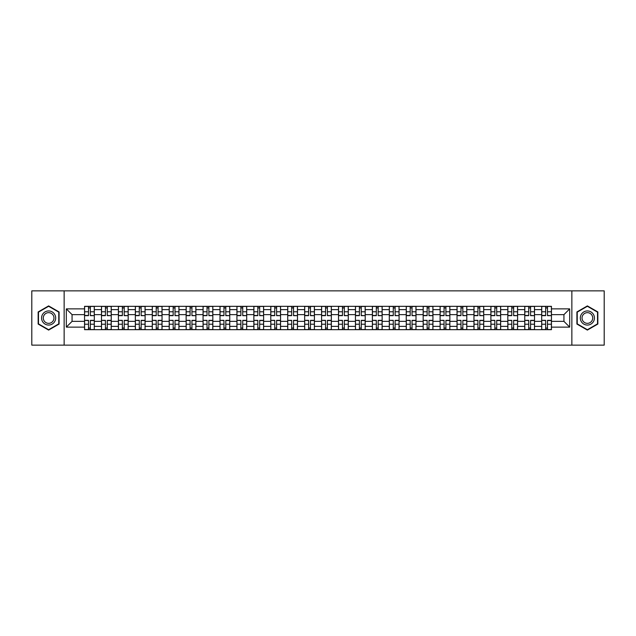 <?xml version="1.0" encoding="UTF-8"?>
<svg xmlns="http://www.w3.org/2000/svg" width="636" height="636" viewBox="0 0 636 636"><rect width="100%" height="100%" fill="white"/><g stroke="black" fill="none" stroke-linecap="round" stroke-linejoin="round"><path stroke-width="0.95" d="M571.859 345.133L604.2 345.133L604.2 290.867L31.8 290.867L31.8 345.133L571.859 345.133L571.859 290.867M101.482 329.671L101.482 309.645L94.311 309.645L94.311 329.671M94.311 309.645L94.311 306.329M101.482 309.645L101.482 306.329M111.244 306.329L111.244 329.671M118.407 329.671L118.407 306.329M128.178 306.329L128.178 329.671M135.341 329.671L135.341 306.329M145.111 306.329L145.111 329.671M152.274 329.671L152.274 306.329M162.037 306.329L162.037 329.671M169.2 329.671L169.2 306.329M178.97 306.329L178.97 329.671M186.133 329.671L186.133 306.329M195.904 306.329L195.904 329.671M203.067 329.671L203.067 306.329M212.829 306.329L212.829 329.671M219.992 329.671L219.992 306.329M229.763 306.329L229.763 329.671M236.926 329.671L236.926 306.329M246.696 306.329L246.696 329.671M253.859 329.671L253.859 306.329M263.622 306.329L263.622 329.671M270.785 329.671L270.785 306.329M280.555 306.329L280.555 329.671M287.718 329.671L287.718 306.329M297.489 306.329L297.489 329.671M304.652 329.671L304.652 306.329M314.415 306.329L314.415 329.671M321.585 329.671L321.585 306.329M331.348 306.329L331.348 329.671M338.511 329.671L338.511 306.329M348.282 306.329L348.282 329.671M355.445 329.671L355.445 306.329M365.215 306.329L365.215 329.671M372.378 329.671L372.378 306.329M382.141 306.329L382.141 329.671M389.304 329.671L389.304 306.329M399.074 306.329L399.074 329.671M406.237 329.671L406.237 306.329M416.008 306.329L416.008 329.671M423.171 329.671L423.171 306.329M432.933 306.329L432.933 329.671M440.096 329.671L440.096 306.329M449.867 306.329L449.867 329.671M457.03 329.671L457.03 306.329M466.8 306.329L466.8 329.671M473.963 329.671L473.963 306.329M483.726 306.329L483.726 329.671M490.889 329.671L490.889 306.329M500.659 306.329L500.659 329.671M507.822 329.671L507.822 306.329M517.593 306.329L517.593 329.671M524.756 329.671L524.756 306.329M534.518 306.329L534.518 329.671M541.689 329.671L541.689 306.329M541.689 321.363L534.518 321.363M524.756 321.363L517.593 321.363M507.822 321.363L500.659 321.363M490.889 321.363L483.726 321.363M473.963 321.363L466.8 321.363M457.03 321.363L449.867 321.363M440.096 321.363L432.933 321.363M423.171 321.363L416.008 321.363M406.237 321.363L399.074 321.363M389.304 321.363L382.141 321.363M372.378 321.363L365.215 321.363M355.445 321.363L348.282 321.363M338.511 321.363L331.348 321.363M321.585 321.363L314.415 321.363M304.652 321.363L297.489 321.363M287.718 321.363L280.555 321.363M270.785 321.363L263.622 321.363M253.859 321.363L246.696 321.363M236.926 321.363L229.763 321.363M219.992 321.363L212.829 321.363M203.067 321.363L195.904 321.363M186.133 321.363L178.97 321.363M169.2 321.363L162.037 321.363M152.274 321.363L145.111 321.363M135.341 321.363L128.178 321.363M118.407 321.363L111.244 321.363M101.482 321.363L94.311 321.363M541.689 314.637L534.518 314.637M524.756 314.637L517.593 314.637M507.822 314.637L500.659 314.637M490.889 314.637L483.726 314.637M473.963 314.637L466.8 314.637M457.03 314.637L449.867 314.637M440.096 314.637L432.933 314.637M423.171 314.637L416.008 314.637M406.237 314.637L399.074 314.637M389.304 314.637L382.141 314.637M372.378 314.637L365.215 314.637M355.445 314.637L348.282 314.637M338.511 314.637L331.348 314.637M321.585 314.637L314.415 314.637M304.652 314.637L297.489 314.637M287.718 314.637L280.555 314.637M270.785 314.637L263.622 314.637M253.859 314.637L246.696 314.637M236.926 314.637L229.763 314.637M219.992 314.637L212.829 314.637M203.067 314.637L195.904 314.637M186.133 314.637L178.97 314.637M169.2 314.637L162.037 314.637M152.274 314.637L145.111 314.637M135.341 314.637L128.178 314.637M118.407 314.637L111.244 314.637M101.482 314.637L94.311 314.637M72.067 321.363L84.548 321.363L84.548 314.637L72.067 314.637L72.067 321.363L66.311 327.119L66.311 308.881L84.548 308.881L84.548 314.637M551.452 314.637L551.452 321.363L563.933 321.363L563.933 314.637L551.452 314.637L551.452 306.329L84.548 306.329L84.548 308.881M551.452 308.881L569.689 308.881L569.689 327.119L551.452 327.119L551.452 321.363M84.548 321.363L84.548 329.671L551.452 329.671L551.452 327.119M84.548 327.119L66.311 327.119M64.141 345.133L64.141 290.867M59.092 311.95L48.622 305.908L38.152 311.95L38.152 324.05L48.622 330.092L59.092 324.05L59.092 311.95M597.848 311.95L587.378 305.908L576.908 311.95L576.908 324.05L587.378 330.092L597.848 324.05L597.848 311.95M90.352 328.041L88.507 328.041M88.507 307.959L90.352 307.959M107.285 328.041L105.441 328.041M105.441 307.959L107.285 307.959M124.219 328.041L122.366 328.041M122.366 307.959L124.219 307.959M141.144 328.041L139.3 328.041M139.3 307.959L141.144 307.959M158.078 328.041L156.233 328.041M156.233 307.959L158.078 307.959M175.011 328.041L173.167 328.041M173.167 307.959L175.011 307.959M191.937 328.041L190.092 328.041M190.092 307.959L191.937 307.959M208.87 328.041L207.026 328.041M207.026 307.959L208.87 307.959M225.804 328.041L223.959 328.041M223.959 307.959L225.804 307.959M242.729 328.041L240.885 328.041M240.885 307.959L242.729 307.959M259.663 328.041L257.819 328.041M257.819 307.959L259.663 307.959M276.596 328.041L274.752 328.041M274.752 307.959L276.596 307.959M293.53 328.041L291.678 328.041M291.678 307.959L293.53 307.959M310.455 328.041L308.611 328.041M308.611 307.959L310.455 307.959M327.389 328.041L325.545 328.041M325.545 307.959L327.389 307.959M344.322 328.041L342.47 328.041M342.47 307.959L344.322 307.959M361.248 328.041L359.404 328.041M359.404 307.959L361.248 307.959M378.182 328.041L376.337 328.041M376.337 307.959L378.182 307.959M395.115 328.041L393.271 328.041M393.271 307.959L395.115 307.959M412.041 328.041L410.196 328.041M410.196 307.959L412.041 307.959M428.974 328.041L427.13 328.041M427.13 307.959L428.974 307.959M445.908 328.041L444.063 328.041M444.063 307.959L445.908 307.959M462.833 328.041L460.989 328.041M460.989 307.959L462.833 307.959M479.767 328.041L477.922 328.041M477.922 307.959L479.767 307.959M496.7 328.041L494.856 328.041M494.856 307.959L496.7 307.959M513.634 328.041L511.781 328.041M511.781 307.959L513.634 307.959M530.559 328.041L528.715 328.041M528.715 307.959L530.559 307.959M547.493 328.041L545.648 328.041M545.648 307.959L547.493 307.959M66.311 308.881L72.067 314.637M563.933 321.363L569.689 327.119M563.933 314.637L569.689 308.881M90.352 315.44L94.263 315.663L90.352 315.663L90.352 306.441L94.263 306.441L84.604 306.441L88.507 306.441L88.507 315.663L84.604 315.663L84.604 306.441M94.263 315.44L94.263 306.441M88.507 307.856L90.352 307.856M88.507 320.56L84.604 320.337L88.507 320.337L88.507 329.559L84.604 329.559L94.263 329.559L90.352 329.559L90.352 320.337L94.263 320.337L94.263 329.559M84.604 320.56L84.604 329.559M90.352 328.144L88.507 328.144M107.285 315.44L111.189 315.663L107.285 315.663L107.285 306.441L111.189 306.441L101.529 306.441L105.441 306.441L105.441 315.663L101.529 315.663L101.529 306.441M111.189 315.44L111.189 306.441M105.441 307.856L107.285 307.856M124.219 315.44L128.122 315.663L124.219 315.663L124.219 306.441L128.122 306.441L118.463 306.441L122.366 306.441L122.366 315.663L118.463 315.663L118.463 306.441M128.122 315.44L128.122 306.441M122.366 307.856L124.219 307.856M42.517 321.53A7.052 7.052 0 0 0 52.152 324.106A7.052 7.052 0 0 0 54.736 314.47A7.052 7.052 0 0 0 45.092 311.894A7.052 7.052 0 0 0 42.517 321.53M43.995 320.671A5.342 5.342 0 0 0 51.293 322.627A5.342 5.342 0 0 0 53.249 315.329A5.342 5.342 0 0 0 45.951 313.373A5.342 5.342 0 0 0 43.995 320.671M48.622 306.282L58.766 312.141L58.766 323.859L48.622 329.718L38.478 323.859L38.478 312.141L48.622 306.282M581.264 321.53A7.052 7.052 0 0 0 590.908 324.106A7.052 7.052 0 0 0 593.483 314.47A7.052 7.052 0 0 0 583.848 311.894A7.052 7.052 0 0 0 581.264 321.53M582.751 320.671A5.342 5.342 0 0 0 590.049 322.627A5.342 5.342 0 0 0 592.005 315.329A5.342 5.342 0 0 0 584.707 313.373A5.342 5.342 0 0 0 582.751 320.671M587.378 306.282L597.522 312.141L597.522 323.859L587.378 329.718L577.234 323.859L577.234 312.141L587.378 306.282M105.441 320.56L101.529 320.337L105.441 320.337L105.441 329.559L101.529 329.559L111.189 329.559L107.285 329.559L107.285 320.337L111.189 320.337L111.189 329.559M101.529 320.56L101.529 329.559M107.285 328.144L105.441 328.144M122.366 320.56L118.463 320.337L122.366 320.337L122.366 329.559L118.463 329.559L128.122 329.559L124.219 329.559L124.219 320.337L128.122 320.337L128.122 329.559M118.463 320.56L118.463 329.559M124.219 328.144L122.366 328.144M141.144 315.44L145.056 315.663L141.144 315.663L141.144 306.441L145.056 306.441L135.396 306.441L139.3 306.441L139.3 315.663L135.396 315.663L135.396 306.441M145.056 315.44L145.056 306.441M139.3 307.856L141.144 307.856M158.078 315.44L161.981 315.663L158.078 315.663L158.078 306.441L161.981 306.441L152.322 306.441L156.233 306.441L156.233 315.663L152.322 315.663L152.322 306.441M161.981 315.44L161.981 306.441M156.233 307.856L158.078 307.856M175.011 315.44L178.915 315.663L175.011 315.663L175.011 306.441L178.915 306.441L169.256 306.441L173.167 306.441L173.167 315.663L169.256 315.663L169.256 306.441M178.915 315.44L178.915 306.441M173.167 307.856L175.011 307.856M139.3 320.56L135.396 320.337L139.3 320.337L139.3 329.559L135.396 329.559L145.056 329.559L141.144 329.559L141.144 320.337L145.056 320.337L145.056 329.559M135.396 320.56L135.396 329.559M141.144 328.144L139.3 328.144M156.233 320.56L152.322 320.337L156.233 320.337L156.233 329.559L152.322 329.559L161.981 329.559L158.078 329.559L158.078 320.337L161.981 320.337L161.981 329.559M152.322 320.56L152.322 329.559M158.078 328.144L156.233 328.144M173.167 320.56L169.256 320.337L173.167 320.337L173.167 329.559L169.256 329.559L178.915 329.559L175.011 329.559L175.011 320.337L178.915 320.337L178.915 329.559M169.256 320.56L169.256 329.559M175.011 328.144L173.167 328.144M191.937 315.44L195.848 315.663L191.937 315.663L191.937 306.441L195.848 306.441L186.189 306.441L190.092 306.441L190.092 315.663L186.189 315.663L186.189 306.441M195.848 315.44L195.848 306.441M190.092 307.856L191.937 307.856M190.092 320.56L186.189 320.337L190.092 320.337L190.092 329.559L186.189 329.559L195.848 329.559L191.937 329.559L191.937 320.337L195.848 320.337L195.848 329.559M186.189 320.56L186.189 329.559M191.937 328.144L190.092 328.144M208.87 315.44L212.782 315.663L208.87 315.663L208.87 306.441L212.782 306.441L203.115 306.441L207.026 306.441L207.026 315.663L203.115 315.663L203.115 306.441M212.782 315.44L212.782 306.441M207.026 307.856L208.87 307.856M207.026 320.56L203.115 320.337L207.026 320.337L207.026 329.559L203.115 329.559L212.782 329.559L208.87 329.559L208.87 320.337L212.782 320.337L212.782 329.559M203.115 320.56L203.115 329.559M208.87 328.144L207.026 328.144M225.804 315.44L229.707 315.663L225.804 315.663L225.804 306.441L229.707 306.441L220.048 306.441L223.959 306.441L223.959 315.663L220.048 315.663L220.048 306.441M229.707 315.44L229.707 306.441M223.959 307.856L225.804 307.856M223.959 320.56L220.048 320.337L223.959 320.337L223.959 329.559L220.048 329.559L229.707 329.559L225.804 329.559L225.804 320.337L229.707 320.337L229.707 329.559M220.048 320.56L220.048 329.559M225.804 328.144L223.959 328.144M242.729 315.44L246.641 315.663L242.729 315.663L242.729 306.441L246.641 306.441L236.982 306.441L240.885 306.441L240.885 315.663L236.982 315.663L236.982 306.441M246.641 315.44L246.641 306.441M240.885 307.856L242.729 307.856M240.885 320.56L236.982 320.337L240.885 320.337L240.885 329.559L236.982 329.559L246.641 329.559L242.729 329.559L242.729 320.337L246.641 320.337L246.641 329.559M236.982 320.56L236.982 329.559M242.729 328.144L240.885 328.144M259.663 315.44L263.574 315.663L259.663 315.663L259.663 306.441L263.574 306.441L253.915 306.441L257.819 306.441L257.819 315.663L253.915 315.663L253.915 306.441M263.574 315.44L263.574 306.441M257.819 307.856L259.663 307.856M276.596 315.44L280.5 315.663L276.596 315.663L276.596 306.441L280.5 306.441L270.841 306.441L274.752 306.441L274.752 315.663L270.841 315.663L270.841 306.441M280.5 315.44L280.5 306.441M274.752 307.856L276.596 307.856M293.53 315.44L297.433 315.663L293.53 315.663L293.53 306.441L297.433 306.441L287.774 306.441L291.678 306.441L291.678 315.663L287.774 315.663L287.774 306.441M297.433 315.44L297.433 306.441M291.678 307.856L293.53 307.856M310.455 315.44L314.367 315.663L310.455 315.663L310.455 306.441L314.367 306.441L304.708 306.441L308.611 306.441L308.611 315.663L304.708 315.663L304.708 306.441M314.367 315.44L314.367 306.441M308.611 307.856L310.455 307.856M327.389 315.44L331.292 315.663L327.389 315.663L327.389 306.441L331.292 306.441L321.633 306.441L325.545 306.441L325.545 315.663L321.633 315.663L321.633 306.441M331.292 315.44L331.292 306.441M325.545 307.856L327.389 307.856M344.322 315.44L348.226 315.663L344.322 315.663L344.322 306.441L348.226 306.441L338.567 306.441L342.47 306.441L342.47 315.663L338.567 315.663L338.567 306.441M348.226 315.44L348.226 306.441M342.47 307.856L344.322 307.856M257.819 320.56L253.915 320.337L257.819 320.337L257.819 329.559L253.915 329.559L263.574 329.559L259.663 329.559L259.663 320.337L263.574 320.337L263.574 329.559M253.915 320.56L253.915 329.559M259.663 328.144L257.819 328.144M274.752 320.56L270.841 320.337L274.752 320.337L274.752 329.559L270.841 329.559L280.5 329.559L276.596 329.559L276.596 320.337L280.5 320.337L280.5 329.559M270.841 320.56L270.841 329.559M276.596 328.144L274.752 328.144M291.678 320.56L287.774 320.337L291.678 320.337L291.678 329.559L287.774 329.559L297.433 329.559L293.53 329.559L293.53 320.337L297.433 320.337L297.433 329.559M287.774 320.56L287.774 329.559M293.53 328.144L291.678 328.144M308.611 320.56L304.708 320.337L308.611 320.337L308.611 329.559L304.708 329.559L314.367 329.559L310.455 329.559L310.455 320.337L314.367 320.337L314.367 329.559M304.708 320.56L304.708 329.559M310.455 328.144L308.611 328.144M325.545 320.56L321.633 320.337L325.545 320.337L325.545 329.559L321.633 329.559L331.292 329.559L327.389 329.559L327.389 320.337L331.292 320.337L331.292 329.559M321.633 320.56L321.633 329.559M327.389 328.144L325.545 328.144M342.47 320.56L338.567 320.337L342.47 320.337L342.47 329.559L338.567 329.559L348.226 329.559L344.322 329.559L344.322 320.337L348.226 320.337L348.226 329.559M338.567 320.56L338.567 329.559M344.322 328.144L342.47 328.144M361.248 315.44L365.159 315.663L361.248 315.663L361.248 306.441L365.159 306.441L355.5 306.441L359.404 306.441L359.404 315.663L355.5 315.663L355.5 306.441M365.159 315.44L365.159 306.441M359.404 307.856L361.248 307.856M359.404 320.56L355.5 320.337L359.404 320.337L359.404 329.559L355.5 329.559L365.159 329.559L361.248 329.559L361.248 320.337L365.159 320.337L365.159 329.559M355.5 320.56L355.5 329.559M361.248 328.144L359.404 328.144M378.182 315.44L382.085 315.663L378.182 315.663L378.182 306.441L382.085 306.441L372.426 306.441L376.337 306.441L376.337 315.663L372.426 315.663L372.426 306.441M382.085 315.44L382.085 306.441M376.337 307.856L378.182 307.856M376.337 320.56L372.426 320.337L376.337 320.337L376.337 329.559L372.426 329.559L382.085 329.559L378.182 329.559L378.182 320.337L382.085 320.337L382.085 329.559M372.426 320.56L372.426 329.559M378.182 328.144L376.337 328.144M395.115 315.44L399.018 315.663L395.115 315.663L395.115 306.441L399.018 306.441L389.359 306.441L393.271 306.441L393.271 315.663L389.359 315.663L389.359 306.441M399.018 315.44L399.018 306.441M393.271 307.856L395.115 307.856M393.271 320.56L389.359 320.337L393.271 320.337L393.271 329.559L389.359 329.559L399.018 329.559L395.115 329.559L395.115 320.337L399.018 320.337L399.018 329.559M389.359 320.56L389.359 329.559M395.115 328.144L393.271 328.144M412.041 315.44L415.952 315.663L412.041 315.663L412.041 306.441L415.952 306.441L406.293 306.441L410.196 306.441L410.196 315.663L406.293 315.663L406.293 306.441M415.952 315.44L415.952 306.441M410.196 307.856L412.041 307.856M410.196 320.56L406.293 320.337L410.196 320.337L410.196 329.559L406.293 329.559L415.952 329.559L412.041 329.559L412.041 320.337L415.952 320.337L415.952 329.559M406.293 320.56L406.293 329.559M412.041 328.144L410.196 328.144M428.974 315.44L432.885 315.663L428.974 315.663L428.974 306.441L432.885 306.441L423.218 306.441L427.13 306.441L427.13 315.663L423.218 315.663L423.218 306.441M432.885 315.44L432.885 306.441M427.13 307.856L428.974 307.856M427.13 320.56L423.218 320.337L427.13 320.337L427.13 329.559L423.218 329.559L432.885 329.559L428.974 329.559L428.974 320.337L432.885 320.337L432.885 329.559M423.218 320.56L423.218 329.559M428.974 328.144L427.13 328.144M445.908 315.44L449.811 315.663L445.908 315.663L445.908 306.441L449.811 306.441L440.152 306.441L444.063 306.441L444.063 315.663L440.152 315.663L440.152 306.441M449.811 315.44L449.811 306.441M444.063 307.856L445.908 307.856M444.063 320.56L440.152 320.337L444.063 320.337L444.063 329.559L440.152 329.559L449.811 329.559L445.908 329.559L445.908 320.337L449.811 320.337L449.811 329.559M440.152 320.56L440.152 329.559M445.908 328.144L444.063 328.144M462.833 315.44L466.745 315.663L462.833 315.663L462.833 306.441L466.745 306.441L457.085 306.441L460.989 306.441L460.989 315.663L457.085 315.663L457.085 306.441M466.745 315.44L466.745 306.441M460.989 307.856L462.833 307.856M460.989 320.56L457.085 320.337L460.989 320.337L460.989 329.559L457.085 329.559L466.745 329.559L462.833 329.559L462.833 320.337L466.745 320.337L466.745 329.559M457.085 320.56L457.085 329.559M462.833 328.144L460.989 328.144M479.767 315.44L483.678 315.663L479.767 315.663L479.767 306.441L483.678 306.441L474.019 306.441L477.922 306.441L477.922 315.663L474.019 315.663L474.019 306.441M483.678 315.44L483.678 306.441M477.922 307.856L479.767 307.856M477.922 320.56L474.019 320.337L477.922 320.337L477.922 329.559L474.019 329.559L483.678 329.559L479.767 329.559L479.767 320.337L483.678 320.337L483.678 329.559M474.019 320.56L474.019 329.559M479.767 328.144L477.922 328.144M496.7 315.44L500.604 315.663L496.7 315.663L496.7 306.441L500.604 306.441L490.944 306.441L494.856 306.441L494.856 315.663L490.944 315.663L490.944 306.441M500.604 315.44L500.604 306.441M494.856 307.856L496.7 307.856M494.856 320.56L490.944 320.337L494.856 320.337L494.856 329.559L490.944 329.559L500.604 329.559L496.7 329.559L496.7 320.337L500.604 320.337L500.604 329.559M490.944 320.56L490.944 329.559M496.7 328.144L494.856 328.144M513.634 315.44L517.537 315.663L513.634 315.663L513.634 306.441L517.537 306.441L507.878 306.441L511.781 306.441L511.781 315.663L507.878 315.663L507.878 306.441M517.537 315.44L517.537 306.441M511.781 307.856L513.634 307.856M511.781 320.56L507.878 320.337L511.781 320.337L511.781 329.559L507.878 329.559L517.537 329.559L513.634 329.559L513.634 320.337L517.537 320.337L517.537 329.559M507.878 320.56L507.878 329.559M513.634 328.144L511.781 328.144M530.559 315.44L534.471 315.663L530.559 315.663L530.559 306.441L534.471 306.441L524.811 306.441L528.715 306.441L528.715 315.663L524.811 315.663L524.811 306.441M534.471 315.44L534.471 306.441M528.715 307.856L530.559 307.856M528.715 320.56L524.811 320.337L528.715 320.337L528.715 329.559L524.811 329.559L534.471 329.559L530.559 329.559L530.559 320.337L534.471 320.337L534.471 329.559M524.811 320.56L524.811 329.559M530.559 328.144L528.715 328.144M547.493 315.44L551.396 315.663L547.493 315.663L547.493 306.441L551.396 306.441L541.737 306.441L545.648 306.441L545.648 315.663L541.737 315.663L541.737 306.441M551.396 315.44L551.396 306.441M545.648 307.856L547.493 307.856M545.648 320.56L541.737 320.337L545.648 320.337L545.648 329.559L541.737 329.559L551.396 329.559L547.493 329.559L547.493 320.337L551.396 320.337L551.396 329.559M541.737 320.56L541.737 329.559M547.493 328.144L545.648 328.144M524.756 309.645L517.593 309.645M507.822 309.645L500.659 309.645M490.889 309.645L483.726 309.645M473.963 309.645L466.8 309.645M457.03 309.645L449.867 309.645M440.096 309.645L432.933 309.645M423.171 309.645L416.008 309.645M406.237 309.645L399.074 309.645M389.304 309.645L382.141 309.645M372.378 309.645L365.215 309.645M355.445 309.645L348.282 309.645M338.511 309.645L331.348 309.645M321.585 309.645L314.415 309.645M304.652 309.645L297.489 309.645M287.718 309.645L280.555 309.645M270.785 309.645L263.622 309.645M253.859 309.645L246.696 309.645M236.926 309.645L229.763 309.645M219.992 309.645L212.829 309.645M203.067 309.645L195.904 309.645M186.133 309.645L178.97 309.645M169.2 309.645L162.037 309.645M152.274 309.645L145.111 309.645M135.341 309.645L128.178 309.645M118.407 309.645L111.244 309.645M541.689 309.645L534.518 309.645M524.756 326.355L517.593 326.355M507.822 326.355L500.659 326.355M490.889 326.355L483.726 326.355M473.963 326.355L466.8 326.355M457.03 326.355L449.867 326.355M440.096 326.355L432.933 326.355M423.171 326.355L416.008 326.355M406.237 326.355L399.074 326.355M389.304 326.355L382.141 326.355M372.378 326.355L365.215 326.355M355.445 326.355L348.282 326.355M338.511 326.355L331.348 326.355M321.585 326.355L314.415 326.355M304.652 326.355L297.489 326.355M287.718 326.355L280.555 326.355M270.785 326.355L263.622 326.355M253.859 326.355L246.696 326.355M236.926 326.355L229.763 326.355M219.992 326.355L212.829 326.355M203.067 326.355L195.904 326.355M186.133 326.355L178.97 326.355M169.2 326.355L162.037 326.355M152.274 326.355L145.111 326.355M135.341 326.355L128.178 326.355M118.407 326.355L111.244 326.355M101.482 326.355L94.311 326.355M541.689 326.355L534.518 326.355M90.352 311.775L94.263 311.775M84.604 315.44L88.507 315.44M84.604 311.775L88.507 311.775M88.507 324.225L84.604 324.225M94.263 320.56L90.352 320.56M94.263 324.225L90.352 324.225M107.285 311.775L111.189 311.775M101.529 315.44L105.441 315.44M101.529 311.775L105.441 311.775M124.219 311.775L128.122 311.775M118.463 315.44L122.366 315.44M118.463 311.775L122.366 311.775M105.441 324.225L101.529 324.225M111.189 320.56L107.285 320.56M111.189 324.225L107.285 324.225M122.366 324.225L118.463 324.225M128.122 320.56L124.219 320.56M128.122 324.225L124.219 324.225M141.144 311.775L145.056 311.775M135.396 315.44L139.3 315.44M135.396 311.775L139.3 311.775M158.078 311.775L161.981 311.775M152.322 315.44L156.233 315.44M152.322 311.775L156.233 311.775M175.011 311.775L178.915 311.775M169.256 315.44L173.167 315.44M169.256 311.775L173.167 311.775M139.3 324.225L135.396 324.225M145.056 320.56L141.144 320.56M145.056 324.225L141.144 324.225M156.233 324.225L152.322 324.225M161.981 320.56L158.078 320.56M161.981 324.225L158.078 324.225M173.167 324.225L169.256 324.225M178.915 320.56L175.011 320.56M178.915 324.225L175.011 324.225M191.937 311.775L195.848 311.775M186.189 315.44L190.092 315.44M186.189 311.775L190.092 311.775M190.092 324.225L186.189 324.225M195.848 320.56L191.937 320.56M195.848 324.225L191.937 324.225M208.87 311.775L212.782 311.775M203.115 315.44L207.026 315.44M203.115 311.775L207.026 311.775M207.026 324.225L203.115 324.225M212.782 320.56L208.87 320.56M212.782 324.225L208.87 324.225M225.804 311.775L229.707 311.775M220.048 315.44L223.959 315.44M220.048 311.775L223.959 311.775M223.959 324.225L220.048 324.225M229.707 320.56L225.804 320.56M229.707 324.225L225.804 324.225M242.729 311.775L246.641 311.775M236.982 315.44L240.885 315.44M236.982 311.775L240.885 311.775M240.885 324.225L236.982 324.225M246.641 320.56L242.729 320.56M246.641 324.225L242.729 324.225M259.663 311.775L263.574 311.775M253.915 315.44L257.819 315.44M253.915 311.775L257.819 311.775M276.596 311.775L280.5 311.775M270.841 315.44L274.752 315.44M270.841 311.775L274.752 311.775M293.53 311.775L297.433 311.775M287.774 315.44L291.678 315.44M287.774 311.775L291.678 311.775M310.455 311.775L314.367 311.775M304.708 315.44L308.611 315.44M304.708 311.775L308.611 311.775M327.389 311.775L331.292 311.775M321.633 315.44L325.545 315.44M321.633 311.775L325.545 311.775M344.322 311.775L348.226 311.775M338.567 315.44L342.47 315.44M338.567 311.775L342.47 311.775M257.819 324.225L253.915 324.225M263.574 320.56L259.663 320.56M263.574 324.225L259.663 324.225M274.752 324.225L270.841 324.225M280.5 320.56L276.596 320.56M280.5 324.225L276.596 324.225M291.678 324.225L287.774 324.225M297.433 320.56L293.53 320.56M297.433 324.225L293.53 324.225M308.611 324.225L304.708 324.225M314.367 320.56L310.455 320.56M314.367 324.225L310.455 324.225M325.545 324.225L321.633 324.225M331.292 320.56L327.389 320.56M331.292 324.225L327.389 324.225M342.47 324.225L338.567 324.225M348.226 320.56L344.322 320.56M348.226 324.225L344.322 324.225M361.248 311.775L365.159 311.775M355.5 315.44L359.404 315.44M355.5 311.775L359.404 311.775M359.404 324.225L355.5 324.225M365.159 320.56L361.248 320.56M365.159 324.225L361.248 324.225M378.182 311.775L382.085 311.775M372.426 315.44L376.337 315.44M372.426 311.775L376.337 311.775M376.337 324.225L372.426 324.225M382.085 320.56L378.182 320.56M382.085 324.225L378.182 324.225M395.115 311.775L399.018 311.775M389.359 315.44L393.271 315.44M389.359 311.775L393.271 311.775M393.271 324.225L389.359 324.225M399.018 320.56L395.115 320.56M399.018 324.225L395.115 324.225M412.041 311.775L415.952 311.775M406.293 315.44L410.196 315.44M406.293 311.775L410.196 311.775M410.196 324.225L406.293 324.225M415.952 320.56L412.041 320.56M415.952 324.225L412.041 324.225M428.974 311.775L432.885 311.775M423.218 315.44L427.13 315.44M423.218 311.775L427.13 311.775M427.13 324.225L423.218 324.225M432.885 320.56L428.974 320.56M432.885 324.225L428.974 324.225M445.908 311.775L449.811 311.775M440.152 315.44L444.063 315.44M440.152 311.775L444.063 311.775M444.063 324.225L440.152 324.225M449.811 320.56L445.908 320.56M449.811 324.225L445.908 324.225M462.833 311.775L466.745 311.775M457.085 315.44L460.989 315.44M457.085 311.775L460.989 311.775M460.989 324.225L457.085 324.225M466.745 320.56L462.833 320.56M466.745 324.225L462.833 324.225M479.767 311.775L483.678 311.775M474.019 315.44L477.922 315.44M474.019 311.775L477.922 311.775M477.922 324.225L474.019 324.225M483.678 320.56L479.767 320.56M483.678 324.225L479.767 324.225M496.7 311.775L500.604 311.775M490.944 315.44L494.856 315.44M490.944 311.775L494.856 311.775M494.856 324.225L490.944 324.225M500.604 320.56L496.7 320.56M500.604 324.225L496.7 324.225M513.634 311.775L517.537 311.775M507.878 315.44L511.781 315.44M507.878 311.775L511.781 311.775M511.781 324.225L507.878 324.225M517.537 320.56L513.634 320.56M517.537 324.225L513.634 324.225M530.559 311.775L534.471 311.775M524.811 315.44L528.715 315.44M524.811 311.775L528.715 311.775M528.715 324.225L524.811 324.225M534.471 320.56L530.559 320.56M534.471 324.225L530.559 324.225M547.493 311.775L551.396 311.775M541.737 315.44L545.648 315.44M541.737 311.775L545.648 311.775M545.648 324.225L541.737 324.225M551.396 320.56L547.493 320.56M551.396 324.225L547.493 324.225"/></g></svg>
